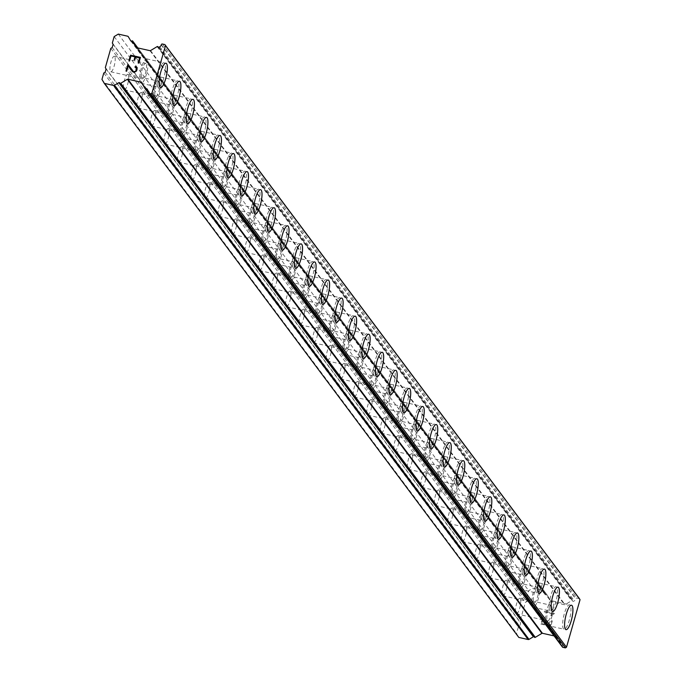 <?xml version="1.0" encoding="UTF-8"?>
<svg xmlns="http://www.w3.org/2000/svg" width="682" height="682" viewBox="0 0 682 682"><rect width="100%" height="100%" fill="white"/><g stroke="black" fill="none" stroke-linecap="round" stroke-linejoin="round"><path stroke-width="0.51" stroke-dasharray="3.41 2.56" d="M520.247 598.566A7.971 2.046 102.7 0 0 519.855 598.284A7.971 2.046 102.7 0 0 516.308 604.772A7.971 2.046 102.7 0 0 515.976 613.553A7.971 2.046 102.7 0 0 516.359 613.834A7.971 2.046 102.7 0 0 519.906 607.347A7.971 2.046 102.7 0 0 520.247 598.566M551.576 605.607A7.971 2.046 102.7 0 0 551.192 605.326A7.971 2.046 102.7 0 0 547.646 611.814A7.971 2.046 102.7 0 0 547.305 620.594A7.971 2.046 102.7 0 0 547.697 620.876A7.971 2.046 102.7 0 0 551.244 614.388A7.971 2.046 102.7 0 0 551.576 605.607M565.992 629.657L566.017 629.657A12.523 3.222 -77.3 0 1 565.992 629.657A12.523 3.222 -77.3 0 1 565.387 629.213A12.523 3.222 -77.3 0 1 565.915 615.42A12.523 3.222 -77.3 0 1 571.482 605.224A12.523 3.222 -77.3 0 1 571.499 605.224L571.482 605.224M506.726 580.493A7.971 2.046 102.7 0 0 506.334 580.22A7.971 2.046 102.7 0 0 502.787 586.708A7.971 2.046 102.7 0 0 502.455 595.488A7.971 2.046 102.7 0 0 502.847 595.77A7.971 2.046 102.7 0 0 506.385 589.282A7.971 2.046 102.7 0 0 506.726 580.493M538.064 587.534A7.971 2.046 102.7 0 0 537.672 587.262A7.971 2.046 102.7 0 0 534.125 593.749A7.971 2.046 102.7 0 0 533.793 602.53A7.971 2.046 102.7 0 0 534.177 602.803A7.971 2.046 102.7 0 0 537.723 596.315A7.971 2.046 102.7 0 0 538.064 587.534M552.48 611.583L552.497 611.592A12.523 3.222 -77.3 0 1 552.48 611.583A12.523 3.222 -77.3 0 1 551.866 611.149A12.523 3.222 -77.3 0 1 552.394 597.347A12.523 3.222 -77.3 0 1 557.97 587.151A12.523 3.222 -77.3 0 1 557.978 587.159L557.987 587.159M493.205 562.428A7.971 2.046 102.7 0 0 492.822 562.147A7.971 2.046 102.7 0 0 489.275 568.635A7.971 2.046 102.7 0 0 488.934 577.424A7.971 2.046 102.7 0 0 489.326 577.697A7.971 2.046 102.7 0 0 492.873 571.209A7.971 2.046 102.7 0 0 493.205 562.428M524.543 569.47A7.971 2.046 102.7 0 0 524.151 569.189A7.971 2.046 102.7 0 0 520.613 575.676A7.971 2.046 102.7 0 0 520.272 584.465A7.971 2.046 102.7 0 0 520.664 584.738A7.971 2.046 102.7 0 0 524.211 578.251A7.971 2.046 102.7 0 0 524.543 569.47M538.976 593.519L538.959 593.519A12.523 3.222 -77.3 0 1 538.959 593.519A12.523 3.222 -77.3 0 1 538.345 593.084A12.523 3.222 -77.3 0 1 538.874 579.282A12.523 3.222 -77.3 0 1 544.449 569.086A12.523 3.222 -77.3 0 1 544.458 569.086L544.466 569.095M479.693 544.364A7.971 2.046 102.7 0 0 479.301 544.083A7.971 2.046 102.7 0 0 475.755 550.57A7.971 2.046 102.7 0 0 475.422 559.351A7.971 2.046 102.7 0 0 475.806 559.632A7.971 2.046 102.7 0 0 479.352 553.145A7.971 2.046 102.7 0 0 479.693 544.364M511.023 551.406A7.971 2.046 102.7 0 0 510.639 551.124A7.971 2.046 102.7 0 0 507.093 557.612A7.971 2.046 102.7 0 0 506.752 566.392A7.971 2.046 102.7 0 0 507.144 566.674A7.971 2.046 102.7 0 0 510.69 560.186A7.971 2.046 102.7 0 0 511.023 551.406M525.464 575.455L525.438 575.446A12.523 3.222 -77.3 0 1 525.438 575.446A12.523 3.222 -77.3 0 1 524.833 575.011A12.523 3.222 -77.3 0 1 525.362 561.209A12.523 3.222 -77.3 0 1 530.928 551.022A12.523 3.222 -77.3 0 1 530.937 551.022L530.954 551.022M466.173 526.291A7.971 2.046 102.7 0 0 465.78 526.018A7.971 2.046 102.7 0 0 462.234 532.506A7.971 2.046 102.7 0 0 461.902 541.286A7.971 2.046 102.7 0 0 462.285 541.559A7.971 2.046 102.7 0 0 465.832 535.072A7.971 2.046 102.7 0 0 466.173 526.291M497.51 533.333A7.971 2.046 102.7 0 0 497.118 533.06A7.971 2.046 102.7 0 0 493.572 539.547A7.971 2.046 102.7 0 0 493.239 548.328A7.971 2.046 102.7 0 0 493.623 548.601A7.971 2.046 102.7 0 0 497.169 542.113A7.971 2.046 102.7 0 0 497.51 533.333M511.943 557.39L511.926 557.382A12.523 3.222 -77.3 0 1 511.926 557.382A12.523 3.222 -77.3 0 1 511.312 556.947A12.523 3.222 -77.3 0 1 511.841 543.145A12.523 3.222 -77.3 0 1 517.416 532.949A12.523 3.222 -77.3 0 1 517.425 532.949L517.433 532.957M452.652 508.226A7.971 2.046 102.7 0 0 452.268 507.945A7.971 2.046 102.7 0 0 448.722 514.433A7.971 2.046 102.7 0 0 448.381 523.213A7.971 2.046 102.7 0 0 448.773 523.495A7.971 2.046 102.7 0 0 452.319 517.007A7.971 2.046 102.7 0 0 452.652 508.226M483.99 515.268A7.971 2.046 102.7 0 0 483.598 514.987A7.971 2.046 102.7 0 0 480.06 521.474A7.971 2.046 102.7 0 0 479.719 530.255A7.971 2.046 102.7 0 0 480.111 530.536A7.971 2.046 102.7 0 0 483.649 524.049A7.971 2.046 102.7 0 0 483.99 515.268M498.406 539.317L498.423 539.317A12.523 3.222 -77.3 0 1 498.406 539.317A12.523 3.222 -77.3 0 1 497.792 538.874A12.523 3.222 -77.3 0 1 498.32 525.08A12.523 3.222 -77.3 0 1 503.896 514.884A12.523 3.222 -77.3 0 1 503.904 514.884L503.913 514.884M439.131 490.153A7.971 2.046 102.7 0 0 438.748 489.881A7.971 2.046 102.7 0 0 435.201 496.368A7.971 2.046 102.7 0 0 434.869 505.149A7.971 2.046 102.7 0 0 435.252 505.43A7.971 2.046 102.7 0 0 438.799 498.943A7.971 2.046 102.7 0 0 439.131 490.153M470.469 497.195A7.971 2.046 102.7 0 0 470.086 496.922A7.971 2.046 102.7 0 0 466.539 503.41A7.971 2.046 102.7 0 0 466.198 512.191A7.971 2.046 102.7 0 0 466.59 512.472A7.971 2.046 102.7 0 0 470.137 505.984A7.971 2.046 102.7 0 0 470.469 497.195M484.885 521.244L484.911 521.253A12.523 3.222 -77.3 0 1 484.885 521.244A12.523 3.222 -77.3 0 1 484.28 520.809A12.523 3.222 -77.3 0 1 484.808 507.007A12.523 3.222 -77.3 0 1 490.375 496.811A12.523 3.222 -77.3 0 1 490.384 496.82L490.375 496.811M425.619 472.089A7.971 2.046 102.7 0 0 425.227 471.816A7.971 2.046 102.7 0 0 421.681 478.304A7.971 2.046 102.7 0 0 421.348 487.084A7.971 2.046 102.7 0 0 421.732 487.357A7.971 2.046 102.7 0 0 425.278 480.87A7.971 2.046 102.7 0 0 425.619 472.089M456.957 479.131A7.971 2.046 102.7 0 0 456.565 478.858A7.971 2.046 102.7 0 0 453.019 485.337A7.971 2.046 102.7 0 0 452.686 494.126A7.971 2.046 102.7 0 0 453.07 494.399A7.971 2.046 102.7 0 0 456.616 487.911A7.971 2.046 102.7 0 0 456.957 479.131M471.373 503.18L471.39 503.18A12.523 3.222 -77.3 0 1 471.373 503.18A12.523 3.222 -77.3 0 1 470.759 502.745A12.523 3.222 -77.3 0 1 471.288 488.943A12.523 3.222 -77.3 0 1 476.854 478.747A12.523 3.222 -77.3 0 1 476.871 478.747L476.854 478.747M412.099 454.024A7.971 2.046 102.7 0 0 411.715 453.743A7.971 2.046 102.7 0 0 408.168 460.231A7.971 2.046 102.7 0 0 407.827 469.011A7.971 2.046 102.7 0 0 408.22 469.293A7.971 2.046 102.7 0 0 411.766 462.805A7.971 2.046 102.7 0 0 412.099 454.024M443.436 461.066A7.971 2.046 102.7 0 0 443.044 460.785A7.971 2.046 102.7 0 0 439.498 467.272A7.971 2.046 102.7 0 0 439.165 476.053A7.971 2.046 102.7 0 0 439.558 476.334A7.971 2.046 102.7 0 0 443.095 469.847A7.971 2.046 102.7 0 0 443.436 461.066M457.852 485.107L457.869 485.115A12.523 3.222 -77.3 0 1 457.852 485.107A12.523 3.222 -77.3 0 1 457.238 484.672A12.523 3.222 -77.3 0 1 457.767 470.87A12.523 3.222 -77.3 0 1 463.342 460.682A12.523 3.222 -77.3 0 1 463.351 460.682L463.359 460.682M398.578 435.951A7.971 2.046 102.7 0 0 398.194 435.679A7.971 2.046 102.7 0 0 394.648 442.166A7.971 2.046 102.7 0 0 394.307 450.947A7.971 2.046 102.7 0 0 394.699 451.22A7.971 2.046 102.7 0 0 398.245 444.732A7.971 2.046 102.7 0 0 398.578 435.951M429.916 442.993A7.971 2.046 102.7 0 0 429.532 442.72A7.971 2.046 102.7 0 0 425.986 449.208A7.971 2.046 102.7 0 0 425.645 457.989A7.971 2.046 102.7 0 0 426.037 458.261A7.971 2.046 102.7 0 0 429.583 451.774A7.971 2.046 102.7 0 0 429.916 442.993M444.357 467.051L444.332 467.042A12.523 3.222 -77.3 0 1 444.332 467.042A12.523 3.222 -77.3 0 1 443.726 466.607A12.523 3.222 -77.3 0 1 444.255 452.805A12.523 3.222 -77.3 0 1 449.822 442.609A12.523 3.222 -77.3 0 1 449.83 442.618L449.847 442.618M385.066 417.887A7.971 2.046 102.7 0 0 384.674 417.606A7.971 2.046 102.7 0 0 381.127 424.093A7.971 2.046 102.7 0 0 380.795 432.874A7.971 2.046 102.7 0 0 381.178 433.155A7.971 2.046 102.7 0 0 384.725 426.668A7.971 2.046 102.7 0 0 385.066 417.887M416.395 424.929A7.971 2.046 102.7 0 0 416.011 424.647A7.971 2.046 102.7 0 0 412.465 431.135A7.971 2.046 102.7 0 0 412.133 439.916A7.971 2.046 102.7 0 0 412.516 440.197A7.971 2.046 102.7 0 0 416.063 433.709A7.971 2.046 102.7 0 0 416.395 424.929M430.836 448.978L430.811 448.978A12.523 3.222 -77.3 0 1 430.811 448.978A12.523 3.222 -77.3 0 1 430.206 448.534A12.523 3.222 -77.3 0 1 430.734 434.741A12.523 3.222 -77.3 0 1 436.301 424.545A12.523 3.222 -77.3 0 1 436.318 424.545L436.327 424.545M371.545 399.822A7.971 2.046 102.7 0 0 371.153 399.541A7.971 2.046 102.7 0 0 367.615 406.029A7.971 2.046 102.7 0 0 367.274 414.809A7.971 2.046 102.7 0 0 367.666 415.091A7.971 2.046 102.7 0 0 371.213 408.603A7.971 2.046 102.7 0 0 371.545 399.822M402.883 406.864A7.971 2.046 102.7 0 0 402.491 406.583A7.971 2.046 102.7 0 0 398.944 413.07A7.971 2.046 102.7 0 0 398.612 421.851A7.971 2.046 102.7 0 0 398.996 422.132A7.971 2.046 102.7 0 0 402.542 415.645A7.971 2.046 102.7 0 0 402.883 406.864M417.299 430.905L417.316 430.913A12.523 3.222 -77.3 0 1 417.299 430.905A12.523 3.222 -77.3 0 1 416.685 430.47A12.523 3.222 -77.3 0 1 417.214 416.668A12.523 3.222 -77.3 0 1 422.789 406.481A12.523 3.222 -77.3 0 1 422.797 406.481L422.806 406.481M358.024 381.75A7.971 2.046 102.7 0 0 357.641 381.477A7.971 2.046 102.7 0 0 354.094 387.964A7.971 2.046 102.7 0 0 353.753 396.745A7.971 2.046 102.7 0 0 354.146 397.018A7.971 2.046 102.7 0 0 357.692 390.53A7.971 2.046 102.7 0 0 358.024 381.75M389.362 388.791A7.971 2.046 102.7 0 0 388.979 388.518A7.971 2.046 102.7 0 0 385.432 395.006A7.971 2.046 102.7 0 0 385.091 403.787A7.971 2.046 102.7 0 0 385.483 404.059A7.971 2.046 102.7 0 0 389.03 397.572A7.971 2.046 102.7 0 0 389.362 388.791M403.778 412.84L403.804 412.84A12.523 3.222 -77.3 0 1 403.778 412.84A12.523 3.222 -77.3 0 1 403.164 412.405A12.523 3.222 -77.3 0 1 403.701 398.603A12.523 3.222 -77.3 0 1 409.268 388.408A12.523 3.222 -77.3 0 1 409.277 388.408L409.294 388.416M344.512 363.685A7.971 2.046 102.7 0 0 344.12 363.404A7.971 2.046 102.7 0 0 340.574 369.891A7.971 2.046 102.7 0 0 340.241 378.672A7.971 2.046 102.7 0 0 340.625 378.953A7.971 2.046 102.7 0 0 344.171 372.466A7.971 2.046 102.7 0 0 344.512 363.685M375.842 370.727A7.971 2.046 102.7 0 0 375.458 370.445A7.971 2.046 102.7 0 0 371.912 376.933A7.971 2.046 102.7 0 0 371.579 385.714A7.971 2.046 102.7 0 0 371.963 385.995A7.971 2.046 102.7 0 0 375.509 379.507A7.971 2.046 102.7 0 0 375.842 370.727M390.257 394.776L390.283 394.776A12.523 3.222 -77.3 0 1 390.257 394.776A12.523 3.222 -77.3 0 1 389.652 394.332A12.523 3.222 -77.3 0 1 390.181 380.539A12.523 3.222 -77.3 0 1 395.748 370.343A12.523 3.222 -77.3 0 1 395.765 370.343L395.748 370.343M330.992 345.612A7.971 2.046 102.7 0 0 330.6 345.339A7.971 2.046 102.7 0 0 327.062 351.827A7.971 2.046 102.7 0 0 326.721 360.608A7.971 2.046 102.7 0 0 327.113 360.889A7.971 2.046 102.7 0 0 330.651 354.401A7.971 2.046 102.7 0 0 330.992 345.612M362.33 352.654A7.971 2.046 102.7 0 0 361.937 352.381A7.971 2.046 102.7 0 0 358.391 358.868A7.971 2.046 102.7 0 0 358.059 367.649A7.971 2.046 102.7 0 0 358.442 367.93A7.971 2.046 102.7 0 0 361.989 361.443A7.971 2.046 102.7 0 0 362.33 352.654M376.745 376.703L376.762 376.711A12.523 3.222 -77.3 0 1 376.745 376.703A12.523 3.222 -77.3 0 1 376.132 376.268A12.523 3.222 -77.3 0 1 376.66 362.466A12.523 3.222 -77.3 0 1 382.235 352.27A12.523 3.222 -77.3 0 1 382.244 352.279L382.235 352.27M317.471 327.548A7.971 2.046 102.7 0 0 317.087 327.266A7.971 2.046 102.7 0 0 313.541 333.754A7.971 2.046 102.7 0 0 313.2 342.543A7.971 2.046 102.7 0 0 313.592 342.816A7.971 2.046 102.7 0 0 317.139 336.328A7.971 2.046 102.7 0 0 317.471 327.548M348.809 334.589A7.971 2.046 102.7 0 0 348.417 334.308A7.971 2.046 102.7 0 0 344.879 340.795A7.971 2.046 102.7 0 0 344.538 349.585A7.971 2.046 102.7 0 0 344.93 349.857A7.971 2.046 102.7 0 0 348.476 343.37A7.971 2.046 102.7 0 0 348.809 334.589M363.225 358.638L363.25 358.638A12.523 3.222 -77.3 0 1 363.225 358.638A12.523 3.222 -77.3 0 1 362.611 358.203A12.523 3.222 -77.3 0 1 363.139 344.401A12.523 3.222 -77.3 0 1 368.715 334.206A12.523 3.222 -77.3 0 1 368.723 334.206L368.732 334.214M303.959 309.483A7.971 2.046 102.7 0 0 303.567 309.202A7.971 2.046 102.7 0 0 300.02 315.689A7.971 2.046 102.7 0 0 299.688 324.47A7.971 2.046 102.7 0 0 300.071 324.751A7.971 2.046 102.7 0 0 303.618 318.264A7.971 2.046 102.7 0 0 303.959 309.483M335.288 316.525A7.971 2.046 102.7 0 0 334.905 316.243A7.971 2.046 102.7 0 0 331.358 322.731A7.971 2.046 102.7 0 0 331.017 331.512A7.971 2.046 102.7 0 0 331.409 331.793A7.971 2.046 102.7 0 0 334.956 325.305A7.971 2.046 102.7 0 0 335.288 316.525M349.704 340.565L349.73 340.574A12.523 3.222 -77.3 0 1 349.704 340.565A12.523 3.222 -77.3 0 1 349.099 340.13A12.523 3.222 -77.3 0 1 349.627 326.328A12.523 3.222 -77.3 0 1 355.194 316.141A12.523 3.222 -77.3 0 1 355.211 316.141L355.22 316.141M290.438 291.41A7.971 2.046 102.7 0 0 290.046 291.137A7.971 2.046 102.7 0 0 286.5 297.625A7.971 2.046 102.7 0 0 286.167 306.406A7.971 2.046 102.7 0 0 286.559 306.678A7.971 2.046 102.7 0 0 290.097 300.191A7.971 2.046 102.7 0 0 290.438 291.41M321.776 298.452A7.971 2.046 102.7 0 0 321.384 298.179A7.971 2.046 102.7 0 0 317.838 304.666A7.971 2.046 102.7 0 0 317.505 313.447A7.971 2.046 102.7 0 0 317.889 313.72A7.971 2.046 102.7 0 0 321.435 307.232A7.971 2.046 102.7 0 0 321.776 298.452M336.209 322.509L336.192 322.501A12.523 3.222 -77.3 0 1 336.192 322.501A12.523 3.222 -77.3 0 1 335.578 322.066A12.523 3.222 -77.3 0 1 336.107 308.264A12.523 3.222 -77.3 0 1 341.682 298.068A12.523 3.222 -77.3 0 1 341.691 298.077L341.699 298.077M276.918 273.346A7.971 2.046 102.7 0 0 276.534 273.064A7.971 2.046 102.7 0 0 272.988 279.552A7.971 2.046 102.7 0 0 272.647 288.333A7.971 2.046 102.7 0 0 273.039 288.614A7.971 2.046 102.7 0 0 276.585 282.126A7.971 2.046 102.7 0 0 276.918 273.346M308.255 280.387A7.971 2.046 102.7 0 0 307.863 280.106A7.971 2.046 102.7 0 0 304.325 286.593A7.971 2.046 102.7 0 0 303.984 295.374A7.971 2.046 102.7 0 0 304.377 295.656A7.971 2.046 102.7 0 0 307.914 289.168A7.971 2.046 102.7 0 0 308.255 280.387M322.671 304.436L322.688 304.436A12.523 3.222 -77.3 0 1 322.671 304.436A12.523 3.222 -77.3 0 1 322.057 303.993A12.523 3.222 -77.3 0 1 322.586 290.2A12.523 3.222 -77.3 0 1 328.161 280.004A12.523 3.222 -77.3 0 1 328.17 280.004L328.178 280.004M263.405 255.281A7.971 2.046 102.7 0 0 263.013 255A7.971 2.046 102.7 0 0 259.467 261.487A7.971 2.046 102.7 0 0 259.134 270.268A7.971 2.046 102.7 0 0 259.518 270.549A7.971 2.046 102.7 0 0 263.064 264.062A7.971 2.046 102.7 0 0 263.405 255.281M294.735 262.323A7.971 2.046 102.7 0 0 294.351 262.041A7.971 2.046 102.7 0 0 290.805 268.529A7.971 2.046 102.7 0 0 290.464 277.31A7.971 2.046 102.7 0 0 290.856 277.591A7.971 2.046 102.7 0 0 294.402 271.104A7.971 2.046 102.7 0 0 294.735 262.323M309.151 286.363L309.176 286.372A12.523 3.222 -77.3 0 1 309.151 286.363A12.523 3.222 -77.3 0 1 308.545 285.928A12.523 3.222 -77.3 0 1 309.074 272.127A12.523 3.222 -77.3 0 1 314.641 261.931A12.523 3.222 -77.3 0 1 314.649 261.939L314.666 261.939M249.885 237.208A7.971 2.046 102.7 0 0 249.493 236.935A7.971 2.046 102.7 0 0 245.946 243.423A7.971 2.046 102.7 0 0 245.614 252.204A7.971 2.046 102.7 0 0 245.997 252.476A7.971 2.046 102.7 0 0 249.544 245.989A7.971 2.046 102.7 0 0 249.885 237.208M281.223 244.25A7.971 2.046 102.7 0 0 280.831 243.977A7.971 2.046 102.7 0 0 277.284 250.465A7.971 2.046 102.7 0 0 276.952 259.245A7.971 2.046 102.7 0 0 277.335 259.518A7.971 2.046 102.7 0 0 280.882 253.031A7.971 2.046 102.7 0 0 281.223 244.25M295.638 268.299L295.656 268.299A12.523 3.222 -77.3 0 1 295.638 268.299A12.523 3.222 -77.3 0 1 295.025 267.864A12.523 3.222 -77.3 0 1 295.553 254.062A12.523 3.222 -77.3 0 1 301.129 243.866A12.523 3.222 -77.3 0 1 301.137 243.866L301.146 243.875M236.364 219.144A7.971 2.046 102.7 0 0 235.981 218.862A7.971 2.046 102.7 0 0 232.434 225.35A7.971 2.046 102.7 0 0 232.093 234.131A7.971 2.046 102.7 0 0 232.485 234.412A7.971 2.046 102.7 0 0 236.032 227.924A7.971 2.046 102.7 0 0 236.364 219.144M267.702 226.185A7.971 2.046 102.7 0 0 267.31 225.904A7.971 2.046 102.7 0 0 263.763 232.392A7.971 2.046 102.7 0 0 263.431 241.172A7.971 2.046 102.7 0 0 263.823 241.454A7.971 2.046 102.7 0 0 267.361 234.966A7.971 2.046 102.7 0 0 267.702 226.185M282.118 250.226L282.135 250.234A12.523 3.222 -77.3 0 1 282.118 250.226A12.523 3.222 -77.3 0 1 281.504 249.791A12.523 3.222 -77.3 0 1 282.033 235.998A12.523 3.222 -77.3 0 1 287.608 225.802A12.523 3.222 -77.3 0 1 287.616 225.802L287.608 225.802M222.843 201.071A7.971 2.046 102.7 0 0 222.46 200.798A7.971 2.046 102.7 0 0 218.913 207.285A7.971 2.046 102.7 0 0 218.581 216.066A7.971 2.046 102.7 0 0 218.965 216.339A7.971 2.046 102.7 0 0 222.511 209.86A7.971 2.046 102.7 0 0 222.843 201.071M254.181 208.112A7.971 2.046 102.7 0 0 253.798 207.84A7.971 2.046 102.7 0 0 250.251 214.327A7.971 2.046 102.7 0 0 249.91 223.108A7.971 2.046 102.7 0 0 250.303 223.381A7.971 2.046 102.7 0 0 253.849 216.893A7.971 2.046 102.7 0 0 254.181 208.112M268.597 232.161L268.623 232.17A12.523 3.222 -77.3 0 1 268.597 232.161A12.523 3.222 -77.3 0 1 267.992 231.727A12.523 3.222 -77.3 0 1 268.52 217.925A12.523 3.222 -77.3 0 1 274.087 207.729A12.523 3.222 -77.3 0 1 274.096 207.737M209.331 183.006A7.971 2.046 102.7 0 0 208.939 182.725A7.971 2.046 102.7 0 0 205.393 189.212A7.971 2.046 102.7 0 0 205.06 198.002A7.971 2.046 102.7 0 0 205.444 198.274A7.971 2.046 102.7 0 0 208.99 191.787A7.971 2.046 102.7 0 0 209.331 183.006M240.669 190.048A7.971 2.046 102.7 0 0 240.277 189.767A7.971 2.046 102.7 0 0 236.731 196.254A7.971 2.046 102.7 0 0 236.398 205.035A7.971 2.046 102.7 0 0 236.782 205.316A7.971 2.046 102.7 0 0 240.328 198.829A7.971 2.046 102.7 0 0 240.669 190.048M255.077 214.097L255.102 214.097A12.523 3.222 -77.3 0 1 255.077 214.097A12.523 3.222 -77.3 0 1 254.471 213.662A12.523 3.222 -77.3 0 1 255 199.86A12.523 3.222 -77.3 0 1 260.567 189.664A12.523 3.222 -77.3 0 1 260.584 189.664L260.592 189.664M195.811 164.942A7.971 2.046 102.7 0 0 195.419 164.66A7.971 2.046 102.7 0 0 191.881 171.148A7.971 2.046 102.7 0 0 191.54 179.929A7.971 2.046 102.7 0 0 191.932 180.21A7.971 2.046 102.7 0 0 195.478 173.722A7.971 2.046 102.7 0 0 195.811 164.942M227.149 171.983A7.971 2.046 102.7 0 0 226.756 171.702A7.971 2.046 102.7 0 0 223.21 178.19A7.971 2.046 102.7 0 0 222.878 186.97A7.971 2.046 102.7 0 0 223.261 187.252A7.971 2.046 102.7 0 0 226.808 180.764A7.971 2.046 102.7 0 0 227.149 171.983M241.581 196.032L241.564 196.024A12.523 3.222 -77.3 0 1 241.564 196.024A12.523 3.222 -77.3 0 1 240.951 195.589A12.523 3.222 -77.3 0 1 241.479 181.787A12.523 3.222 -77.3 0 1 247.055 171.6A12.523 3.222 -77.3 0 1 247.063 171.6L247.072 171.6M182.29 146.869A7.971 2.046 102.7 0 0 181.906 146.596A7.971 2.046 102.7 0 0 178.36 153.083A7.971 2.046 102.7 0 0 178.019 161.864A7.971 2.046 102.7 0 0 178.411 162.137A7.971 2.046 102.7 0 0 181.958 155.649A7.971 2.046 102.7 0 0 182.29 146.869M213.628 153.91A7.971 2.046 102.7 0 0 213.244 153.638A7.971 2.046 102.7 0 0 209.698 160.125A7.971 2.046 102.7 0 0 209.357 168.906A7.971 2.046 102.7 0 0 209.749 169.179A7.971 2.046 102.7 0 0 213.296 162.691A7.971 2.046 102.7 0 0 213.628 153.91M228.069 177.968L228.044 177.959A12.523 3.222 -77.3 0 1 228.044 177.959A12.523 3.222 -77.3 0 1 227.43 177.525A12.523 3.222 -77.3 0 1 227.967 163.723A12.523 3.222 -77.3 0 1 233.534 153.527A12.523 3.222 -77.3 0 1 233.542 153.527L233.559 153.535M168.778 128.804A7.971 2.046 102.7 0 0 168.386 128.523A7.971 2.046 102.7 0 0 164.839 135.01A7.971 2.046 102.7 0 0 164.507 143.791A7.971 2.046 102.7 0 0 164.891 144.073A7.971 2.046 102.7 0 0 168.437 137.585A7.971 2.046 102.7 0 0 168.778 128.804M200.107 135.846A7.971 2.046 102.7 0 0 199.724 135.565A7.971 2.046 102.7 0 0 196.177 142.052A7.971 2.046 102.7 0 0 195.845 150.833A7.971 2.046 102.7 0 0 196.228 151.114A7.971 2.046 102.7 0 0 199.775 144.627A7.971 2.046 102.7 0 0 200.107 135.846M214.523 159.895L214.549 159.895A12.523 3.222 -77.3 0 1 214.523 159.895A12.523 3.222 -77.3 0 1 213.918 159.452A12.523 3.222 -77.3 0 1 214.446 145.658A12.523 3.222 -77.3 0 1 220.013 135.462A12.523 3.222 -77.3 0 1 220.03 135.462L220.039 135.462M155.257 110.731A7.971 2.046 102.7 0 0 154.865 110.458A7.971 2.046 102.7 0 0 151.327 116.946A7.971 2.046 102.7 0 0 150.986 125.727A7.971 2.046 102.7 0 0 151.378 126.008A7.971 2.046 102.7 0 0 154.916 119.52A7.971 2.046 102.7 0 0 155.257 110.731M186.595 117.773A7.971 2.046 102.7 0 0 186.203 117.5A7.971 2.046 102.7 0 0 182.657 123.988A7.971 2.046 102.7 0 0 182.324 132.768A7.971 2.046 102.7 0 0 182.708 133.05A7.971 2.046 102.7 0 0 186.254 126.562A7.971 2.046 102.7 0 0 186.595 117.773M201.011 141.822L201.028 141.83A12.523 3.222 -77.3 0 1 201.011 141.822A12.523 3.222 -77.3 0 1 200.397 141.387A12.523 3.222 -77.3 0 1 200.926 127.585A12.523 3.222 -77.3 0 1 206.501 117.389A12.523 3.222 -77.3 0 1 206.51 117.398L206.518 117.398M141.737 92.667A7.971 2.046 102.7 0 0 141.353 92.394A7.971 2.046 102.7 0 0 137.807 98.881A7.971 2.046 102.7 0 0 137.466 107.662A7.971 2.046 102.7 0 0 137.858 107.935A7.971 2.046 102.7 0 0 141.404 101.448A7.971 2.046 102.7 0 0 141.737 92.667M173.075 99.708A7.971 2.046 102.7 0 0 172.691 99.427A7.971 2.046 102.7 0 0 169.145 105.915A7.971 2.046 102.7 0 0 168.804 114.704A7.971 2.046 102.7 0 0 169.196 114.977A7.971 2.046 102.7 0 0 172.742 108.489A7.971 2.046 102.7 0 0 173.075 99.708M187.49 123.757L187.516 123.757A12.523 3.222 -77.3 0 1 187.49 123.757A12.523 3.222 -77.3 0 1 186.877 123.323A12.523 3.222 -77.3 0 1 187.414 109.521A12.523 3.222 -77.3 0 1 192.98 99.325A12.523 3.222 -77.3 0 1 192.989 99.325L192.98 99.325M128.225 74.602A7.971 2.046 102.7 0 0 127.832 74.321A7.971 2.046 102.7 0 0 124.286 80.808A7.971 2.046 102.7 0 0 123.954 89.589A7.971 2.046 102.7 0 0 124.337 89.871A7.971 2.046 102.7 0 0 127.884 83.383A7.971 2.046 102.7 0 0 128.225 74.602M159.554 81.644A7.971 2.046 102.7 0 0 159.17 81.363A7.971 2.046 102.7 0 0 155.624 87.85A7.971 2.046 102.7 0 0 155.283 96.631A7.971 2.046 102.7 0 0 155.675 96.912A7.971 2.046 102.7 0 0 159.221 90.425A7.971 2.046 102.7 0 0 159.554 81.644M173.97 105.684L173.995 105.693A12.523 3.222 -77.3 0 1 173.97 105.684A12.523 3.222 -77.3 0 1 173.364 105.25A12.523 3.222 -77.3 0 1 173.893 91.448A12.523 3.222 -77.3 0 1 179.46 81.26A12.523 3.222 -77.3 0 1 179.477 81.26L179.46 81.26M114.704 56.529A7.971 2.046 102.7 0 0 114.312 56.256A7.971 2.046 102.7 0 0 110.765 62.744A7.971 2.046 102.7 0 0 110.433 71.525A7.971 2.046 102.7 0 0 110.825 71.798A7.971 2.046 102.7 0 0 114.363 65.31A7.971 2.046 102.7 0 0 114.704 56.529M146.042 63.571A7.971 2.046 102.7 0 0 145.65 63.298A7.971 2.046 102.7 0 0 142.103 69.786A7.971 2.046 102.7 0 0 141.771 78.566A7.971 2.046 102.7 0 0 142.154 78.839A7.971 2.046 102.7 0 0 145.701 72.352A7.971 2.046 102.7 0 0 146.042 63.571M160.458 87.62L160.475 87.628A12.523 3.222 -77.3 0 1 160.458 87.62A12.523 3.222 -77.3 0 1 159.844 87.185A12.523 3.222 -77.3 0 1 160.372 73.383A12.523 3.222 -77.3 0 1 165.948 63.187A12.523 3.222 -77.3 0 1 165.956 63.196M147.261 59.291A12.523 3.222 102.7 0 0 146.647 58.857A12.523 3.222 102.7 0 0 141.08 69.053A12.523 3.222 102.7 0 0 140.552 82.846A12.523 3.222 102.7 0 0 141.157 83.281A12.523 3.222 102.7 0 0 146.732 73.093A12.523 3.222 102.7 0 0 147.261 59.291M164.626 63.196A12.523 3.222 102.7 0 0 164.012 62.753A12.523 3.222 102.7 0 0 158.446 72.948A12.523 3.222 102.7 0 0 157.909 86.75A12.523 3.222 102.7 0 0 158.522 87.185A12.523 3.222 102.7 0 0 164.098 76.989A12.523 3.222 102.7 0 0 164.626 63.196M160.781 77.356A12.523 3.222 102.7 0 0 160.168 76.921A12.523 3.222 102.7 0 0 154.592 87.117A12.523 3.222 102.7 0 0 154.064 100.919A12.523 3.222 102.7 0 0 154.678 101.354A12.523 3.222 102.7 0 0 160.244 91.158A12.523 3.222 102.7 0 0 160.781 77.356M178.138 81.26A12.523 3.222 102.7 0 0 177.533 80.826A12.523 3.222 102.7 0 0 171.958 91.021A12.523 3.222 102.7 0 0 171.429 104.815A12.523 3.222 102.7 0 0 172.043 105.258A12.523 3.222 102.7 0 0 177.61 95.062A12.523 3.222 102.7 0 0 178.138 81.26M174.294 95.429A12.523 3.222 102.7 0 0 173.688 94.986A12.523 3.222 102.7 0 0 168.113 105.181A12.523 3.222 102.7 0 0 167.584 118.983A12.523 3.222 102.7 0 0 168.198 119.418A12.523 3.222 102.7 0 0 173.765 109.222A12.523 3.222 102.7 0 0 174.294 95.429M191.659 99.325A12.523 3.222 102.7 0 0 191.045 98.89A12.523 3.222 102.7 0 0 185.478 109.086A12.523 3.222 102.7 0 0 184.95 122.888A12.523 3.222 102.7 0 0 185.555 123.323A12.523 3.222 102.7 0 0 191.131 113.127A12.523 3.222 102.7 0 0 191.659 99.325M187.814 113.493A12.523 3.222 102.7 0 0 187.2 113.059A12.523 3.222 102.7 0 0 181.634 123.254A12.523 3.222 102.7 0 0 181.105 137.048A12.523 3.222 102.7 0 0 181.71 137.491A12.523 3.222 102.7 0 0 187.286 127.295A12.523 3.222 102.7 0 0 187.814 113.493M205.18 117.398A12.523 3.222 102.7 0 0 204.566 116.954A12.523 3.222 102.7 0 0 198.999 127.15A12.523 3.222 102.7 0 0 198.471 140.952A12.523 3.222 102.7 0 0 199.076 141.387A12.523 3.222 102.7 0 0 204.651 131.191A12.523 3.222 102.7 0 0 205.18 117.398M201.335 131.558A12.523 3.222 102.7 0 0 200.721 131.123A12.523 3.222 102.7 0 0 195.146 141.319A12.523 3.222 102.7 0 0 194.617 155.121A12.523 3.222 102.7 0 0 195.231 155.556A12.523 3.222 102.7 0 0 200.806 145.36A12.523 3.222 102.7 0 0 201.335 131.558M218.692 135.462A12.523 3.222 102.7 0 0 218.087 135.027A12.523 3.222 102.7 0 0 212.511 145.223A12.523 3.222 102.7 0 0 211.983 159.017A12.523 3.222 102.7 0 0 212.596 159.46A12.523 3.222 102.7 0 0 218.163 149.264A12.523 3.222 102.7 0 0 218.692 135.462M214.847 149.631A12.523 3.222 102.7 0 0 214.242 149.196A12.523 3.222 102.7 0 0 208.666 159.383A12.523 3.222 102.7 0 0 208.138 173.185A12.523 3.222 102.7 0 0 208.752 173.62A12.523 3.222 102.7 0 0 214.319 163.433A12.523 3.222 102.7 0 0 214.847 149.631M232.212 153.527A12.523 3.222 102.7 0 0 231.599 153.092A12.523 3.222 102.7 0 0 226.032 163.288A12.523 3.222 102.7 0 0 225.503 177.09A12.523 3.222 102.7 0 0 226.117 177.525A12.523 3.222 102.7 0 0 231.684 167.329A12.523 3.222 102.7 0 0 232.212 153.527M228.368 167.695A12.523 3.222 102.7 0 0 227.754 167.261A12.523 3.222 102.7 0 0 222.187 177.456A12.523 3.222 102.7 0 0 221.659 191.258A12.523 3.222 102.7 0 0 222.264 191.693A12.523 3.222 102.7 0 0 227.839 181.497A12.523 3.222 102.7 0 0 228.368 167.695M245.733 171.6A12.523 3.222 102.7 0 0 245.119 171.165A12.523 3.222 102.7 0 0 239.553 181.352A12.523 3.222 102.7 0 0 239.024 195.154A12.523 3.222 102.7 0 0 239.629 195.589A12.523 3.222 102.7 0 0 245.205 185.402A12.523 3.222 102.7 0 0 245.733 171.6M241.888 185.768A12.523 3.222 102.7 0 0 241.275 185.325A12.523 3.222 102.7 0 0 235.708 195.521A12.523 3.222 102.7 0 0 235.171 209.323A12.523 3.222 102.7 0 0 235.784 209.758A12.523 3.222 102.7 0 0 241.36 199.562A12.523 3.222 102.7 0 0 241.888 185.768M259.245 189.664A12.523 3.222 102.7 0 0 258.64 189.229A12.523 3.222 102.7 0 0 253.065 199.425A12.523 3.222 102.7 0 0 252.536 213.227A12.523 3.222 102.7 0 0 253.15 213.662A12.523 3.222 102.7 0 0 258.717 203.466A12.523 3.222 102.7 0 0 259.245 189.664M255.4 203.833A12.523 3.222 102.7 0 0 254.795 203.398A12.523 3.222 102.7 0 0 249.22 213.594A12.523 3.222 102.7 0 0 248.691 227.387A12.523 3.222 102.7 0 0 249.305 227.831A12.523 3.222 102.7 0 0 254.872 217.635A12.523 3.222 102.7 0 0 255.4 203.833M272.766 207.737A12.523 3.222 102.7 0 0 272.161 207.294A12.523 3.222 102.7 0 0 266.585 217.49A12.523 3.222 102.7 0 0 266.057 231.292A12.523 3.222 102.7 0 0 266.671 231.727A12.523 3.222 102.7 0 0 272.237 221.531A12.523 3.222 102.7 0 0 272.766 207.737M268.921 221.897A12.523 3.222 102.7 0 0 268.307 221.462A12.523 3.222 102.7 0 0 262.74 231.658A12.523 3.222 102.7 0 0 262.212 245.46A12.523 3.222 102.7 0 0 262.817 245.895A12.523 3.222 102.7 0 0 268.393 235.699A12.523 3.222 102.7 0 0 268.921 221.897M286.287 225.802A12.523 3.222 102.7 0 0 285.673 225.367A12.523 3.222 102.7 0 0 280.106 235.563A12.523 3.222 102.7 0 0 279.577 249.356A12.523 3.222 102.7 0 0 280.183 249.8A12.523 3.222 102.7 0 0 285.758 239.604A12.523 3.222 102.7 0 0 286.287 225.802M282.442 239.97A12.523 3.222 102.7 0 0 281.828 239.527A12.523 3.222 102.7 0 0 276.261 249.723A12.523 3.222 102.7 0 0 275.733 263.525A12.523 3.222 102.7 0 0 276.338 263.96A12.523 3.222 102.7 0 0 281.913 253.764A12.523 3.222 102.7 0 0 282.442 239.97M299.807 243.866A12.523 3.222 102.7 0 0 299.193 243.431A12.523 3.222 102.7 0 0 293.618 253.627A12.523 3.222 102.7 0 0 293.09 267.429A12.523 3.222 102.7 0 0 293.703 267.864A12.523 3.222 102.7 0 0 299.27 257.668A12.523 3.222 102.7 0 0 299.807 243.866M295.954 258.035A12.523 3.222 102.7 0 0 295.349 257.6A12.523 3.222 102.7 0 0 289.773 267.796A12.523 3.222 102.7 0 0 289.245 281.589A12.523 3.222 102.7 0 0 289.859 282.033A12.523 3.222 102.7 0 0 295.425 271.837A12.523 3.222 102.7 0 0 295.954 258.035M313.319 261.939A12.523 3.222 102.7 0 0 312.714 261.504A12.523 3.222 102.7 0 0 307.139 271.692A12.523 3.222 102.7 0 0 306.61 285.494A12.523 3.222 102.7 0 0 307.224 285.928A12.523 3.222 102.7 0 0 312.791 275.733A12.523 3.222 102.7 0 0 313.319 261.939M309.475 276.099A12.523 3.222 102.7 0 0 308.869 275.664A12.523 3.222 102.7 0 0 303.294 285.86A12.523 3.222 102.7 0 0 302.765 299.662A12.523 3.222 102.7 0 0 303.379 300.097A12.523 3.222 102.7 0 0 308.946 289.901A12.523 3.222 102.7 0 0 309.475 276.099M326.84 280.004A12.523 3.222 102.7 0 0 326.226 279.569A12.523 3.222 102.7 0 0 320.659 289.765A12.523 3.222 102.7 0 0 320.131 303.567A12.523 3.222 102.7 0 0 320.736 304.002A12.523 3.222 102.7 0 0 326.311 293.806A12.523 3.222 102.7 0 0 326.84 280.004M322.995 294.172A12.523 3.222 102.7 0 0 322.381 293.737A12.523 3.222 102.7 0 0 316.815 303.925A12.523 3.222 102.7 0 0 316.286 317.727A12.523 3.222 102.7 0 0 316.891 318.162A12.523 3.222 102.7 0 0 322.467 307.974A12.523 3.222 102.7 0 0 322.995 294.172M340.361 298.077A12.523 3.222 102.7 0 0 339.747 297.633A12.523 3.222 102.7 0 0 334.171 307.829A12.523 3.222 102.7 0 0 333.643 321.631A12.523 3.222 102.7 0 0 334.257 322.066A12.523 3.222 102.7 0 0 339.832 311.87A12.523 3.222 102.7 0 0 340.361 298.077M336.507 312.237A12.523 3.222 102.7 0 0 335.902 311.802A12.523 3.222 102.7 0 0 330.327 321.998A12.523 3.222 102.7 0 0 329.798 335.8A12.523 3.222 102.7 0 0 330.412 336.235A12.523 3.222 102.7 0 0 335.979 326.039A12.523 3.222 102.7 0 0 336.507 312.237M353.873 316.141A12.523 3.222 102.7 0 0 353.267 315.706A12.523 3.222 102.7 0 0 347.692 325.902A12.523 3.222 102.7 0 0 347.164 339.696A12.523 3.222 102.7 0 0 347.777 340.13A12.523 3.222 102.7 0 0 353.344 329.943A12.523 3.222 102.7 0 0 353.873 316.141M350.028 330.31A12.523 3.222 102.7 0 0 349.423 329.866A12.523 3.222 102.7 0 0 343.847 340.062A12.523 3.222 102.7 0 0 343.319 353.864A12.523 3.222 102.7 0 0 343.933 354.299A12.523 3.222 102.7 0 0 349.499 344.103A12.523 3.222 102.7 0 0 350.028 330.31M367.393 334.206A12.523 3.222 102.7 0 0 366.78 333.771A12.523 3.222 102.7 0 0 361.213 343.967A12.523 3.222 102.7 0 0 360.684 357.769A12.523 3.222 102.7 0 0 361.29 358.203A12.523 3.222 102.7 0 0 366.865 348.008A12.523 3.222 102.7 0 0 367.393 334.206M363.549 348.374A12.523 3.222 102.7 0 0 362.935 347.939A12.523 3.222 102.7 0 0 357.368 358.135A12.523 3.222 102.7 0 0 356.839 371.929A12.523 3.222 102.7 0 0 357.445 372.372A12.523 3.222 102.7 0 0 363.02 362.176A12.523 3.222 102.7 0 0 363.549 348.374M380.914 352.279A12.523 3.222 102.7 0 0 380.3 351.835A12.523 3.222 102.7 0 0 374.733 362.031A12.523 3.222 102.7 0 0 374.196 375.833A12.523 3.222 102.7 0 0 374.81 376.268A12.523 3.222 102.7 0 0 380.385 366.072A12.523 3.222 102.7 0 0 380.914 352.279M377.069 366.439A12.523 3.222 102.7 0 0 376.455 366.004A12.523 3.222 102.7 0 0 370.88 376.2A12.523 3.222 102.7 0 0 370.352 390.002A12.523 3.222 102.7 0 0 370.965 390.436A12.523 3.222 102.7 0 0 376.532 380.241A12.523 3.222 102.7 0 0 377.069 366.439M394.426 370.343A12.523 3.222 102.7 0 0 393.821 369.908A12.523 3.222 102.7 0 0 388.246 380.104A12.523 3.222 102.7 0 0 387.717 393.898A12.523 3.222 102.7 0 0 388.331 394.341A12.523 3.222 102.7 0 0 393.898 384.145A12.523 3.222 102.7 0 0 394.426 370.343M390.581 384.512A12.523 3.222 102.7 0 0 389.976 384.077A12.523 3.222 102.7 0 0 384.401 394.264A12.523 3.222 102.7 0 0 383.872 408.066A12.523 3.222 102.7 0 0 384.486 408.501A12.523 3.222 102.7 0 0 390.053 398.305A12.523 3.222 102.7 0 0 390.581 384.512M407.947 388.408A12.523 3.222 102.7 0 0 407.333 387.973A12.523 3.222 102.7 0 0 401.766 398.169A12.523 3.222 102.7 0 0 401.238 411.971A12.523 3.222 102.7 0 0 401.843 412.405A12.523 3.222 102.7 0 0 407.418 402.21A12.523 3.222 102.7 0 0 407.947 388.408M404.102 402.576A12.523 3.222 102.7 0 0 403.488 402.141A12.523 3.222 102.7 0 0 397.921 412.337A12.523 3.222 102.7 0 0 397.393 426.139A12.523 3.222 102.7 0 0 397.998 426.574A12.523 3.222 102.7 0 0 403.574 416.378A12.523 3.222 102.7 0 0 404.102 402.576M421.467 406.481A12.523 3.222 102.7 0 0 420.854 406.046A12.523 3.222 102.7 0 0 415.287 416.233A12.523 3.222 102.7 0 0 414.758 430.035A12.523 3.222 102.7 0 0 415.364 430.47A12.523 3.222 102.7 0 0 420.939 420.283A12.523 3.222 102.7 0 0 421.467 406.481M417.623 420.649A12.523 3.222 102.7 0 0 417.009 420.206A12.523 3.222 102.7 0 0 411.442 430.402A12.523 3.222 102.7 0 0 410.905 444.204A12.523 3.222 102.7 0 0 411.519 444.638A12.523 3.222 102.7 0 0 417.094 434.443A12.523 3.222 102.7 0 0 417.623 420.649M434.98 424.545A12.523 3.222 102.7 0 0 434.374 424.11A12.523 3.222 102.7 0 0 428.799 434.306A12.523 3.222 102.7 0 0 428.27 448.108A12.523 3.222 102.7 0 0 428.884 448.543A12.523 3.222 102.7 0 0 434.451 438.347A12.523 3.222 102.7 0 0 434.98 424.545M431.135 438.714A12.523 3.222 102.7 0 0 430.53 438.279A12.523 3.222 102.7 0 0 424.954 448.475A12.523 3.222 102.7 0 0 424.426 462.268A12.523 3.222 102.7 0 0 425.039 462.703A12.523 3.222 102.7 0 0 430.606 452.516A12.523 3.222 102.7 0 0 431.135 438.714M448.5 442.618A12.523 3.222 102.7 0 0 447.886 442.175A12.523 3.222 102.7 0 0 442.32 452.371A12.523 3.222 102.7 0 0 441.791 466.173A12.523 3.222 102.7 0 0 442.405 466.607A12.523 3.222 102.7 0 0 447.972 456.411A12.523 3.222 102.7 0 0 448.5 442.618M444.655 456.778A12.523 3.222 102.7 0 0 444.042 456.343A12.523 3.222 102.7 0 0 438.475 466.539A12.523 3.222 102.7 0 0 437.946 480.341A12.523 3.222 102.7 0 0 438.552 480.776A12.523 3.222 102.7 0 0 444.127 470.58A12.523 3.222 102.7 0 0 444.655 456.778M462.021 460.682A12.523 3.222 102.7 0 0 461.407 460.248A12.523 3.222 102.7 0 0 455.84 470.444A12.523 3.222 102.7 0 0 455.312 484.237A12.523 3.222 102.7 0 0 455.917 484.68A12.523 3.222 102.7 0 0 461.492 474.484A12.523 3.222 102.7 0 0 462.021 460.682M458.176 474.851A12.523 3.222 102.7 0 0 457.562 474.408A12.523 3.222 102.7 0 0 451.996 484.604A12.523 3.222 102.7 0 0 451.467 498.406A12.523 3.222 102.7 0 0 452.072 498.84A12.523 3.222 102.7 0 0 457.648 488.644A12.523 3.222 102.7 0 0 458.176 474.851M475.533 478.747A12.523 3.222 102.7 0 0 474.928 478.312A12.523 3.222 102.7 0 0 469.352 488.508A12.523 3.222 102.7 0 0 468.824 502.31A12.523 3.222 102.7 0 0 469.438 502.745A12.523 3.222 102.7 0 0 475.004 492.549A12.523 3.222 102.7 0 0 475.533 478.747M471.688 492.916A12.523 3.222 102.7 0 0 471.083 492.481A12.523 3.222 102.7 0 0 465.508 502.677A12.523 3.222 102.7 0 0 464.979 516.47A12.523 3.222 102.7 0 0 465.593 516.913A12.523 3.222 102.7 0 0 471.16 506.717A12.523 3.222 102.7 0 0 471.688 492.916M489.054 496.82A12.523 3.222 102.7 0 0 488.448 496.385A12.523 3.222 102.7 0 0 482.873 506.573A12.523 3.222 102.7 0 0 482.344 520.375A12.523 3.222 102.7 0 0 482.958 520.809A12.523 3.222 102.7 0 0 488.525 510.613A12.523 3.222 102.7 0 0 489.054 496.82M485.209 510.98A12.523 3.222 102.7 0 0 484.595 510.545A12.523 3.222 102.7 0 0 479.028 520.741A12.523 3.222 102.7 0 0 478.5 534.543A12.523 3.222 102.7 0 0 479.105 534.978A12.523 3.222 102.7 0 0 484.68 524.782A12.523 3.222 102.7 0 0 485.209 510.98M502.574 514.884A12.523 3.222 102.7 0 0 501.961 514.45A12.523 3.222 102.7 0 0 496.394 524.646A12.523 3.222 102.7 0 0 495.865 538.439A12.523 3.222 102.7 0 0 496.47 538.882A12.523 3.222 102.7 0 0 502.046 528.686A12.523 3.222 102.7 0 0 502.574 514.884M498.73 529.053A12.523 3.222 102.7 0 0 498.116 528.618A12.523 3.222 102.7 0 0 492.549 538.806A12.523 3.222 102.7 0 0 492.02 552.608A12.523 3.222 102.7 0 0 492.626 553.042A12.523 3.222 102.7 0 0 498.201 542.855A12.523 3.222 102.7 0 0 498.73 529.053M516.095 532.949A12.523 3.222 102.7 0 0 515.481 532.514A12.523 3.222 102.7 0 0 509.906 542.71A12.523 3.222 102.7 0 0 509.377 556.512A12.523 3.222 102.7 0 0 509.991 556.947A12.523 3.222 102.7 0 0 515.558 546.751A12.523 3.222 102.7 0 0 516.095 532.949M512.242 547.117A12.523 3.222 102.7 0 0 511.636 546.683A12.523 3.222 102.7 0 0 506.061 556.879A12.523 3.222 102.7 0 0 505.533 570.681A12.523 3.222 102.7 0 0 506.146 571.115A12.523 3.222 102.7 0 0 511.713 560.919A12.523 3.222 102.7 0 0 512.242 547.117M529.607 551.022A12.523 3.222 102.7 0 0 529.002 550.587A12.523 3.222 102.7 0 0 523.426 560.774A12.523 3.222 102.7 0 0 522.898 574.576A12.523 3.222 102.7 0 0 523.512 575.011A12.523 3.222 102.7 0 0 529.079 564.824A12.523 3.222 102.7 0 0 529.607 551.022M525.762 565.19A12.523 3.222 102.7 0 0 525.157 564.747A12.523 3.222 102.7 0 0 519.582 574.943A12.523 3.222 102.7 0 0 519.053 588.745A12.523 3.222 102.7 0 0 519.667 589.18A12.523 3.222 102.7 0 0 525.234 578.984A12.523 3.222 102.7 0 0 525.762 565.19M543.128 569.086A12.523 3.222 102.7 0 0 542.514 568.652A12.523 3.222 102.7 0 0 536.947 578.847A12.523 3.222 102.7 0 0 536.419 592.649A12.523 3.222 102.7 0 0 537.024 593.084A12.523 3.222 102.7 0 0 542.599 582.888A12.523 3.222 102.7 0 0 543.128 569.086M539.283 583.255A12.523 3.222 102.7 0 0 538.669 582.82A12.523 3.222 102.7 0 0 533.102 593.016A12.523 3.222 102.7 0 0 532.574 606.809A12.523 3.222 102.7 0 0 533.179 607.253A12.523 3.222 102.7 0 0 538.754 597.057A12.523 3.222 102.7 0 0 539.283 583.255M556.648 587.159A12.523 3.222 102.7 0 0 556.035 586.716A12.523 3.222 102.7 0 0 550.468 596.912A12.523 3.222 102.7 0 0 549.931 610.714A12.523 3.222 102.7 0 0 550.544 611.149A12.523 3.222 102.7 0 0 556.12 600.953A12.523 3.222 102.7 0 0 556.648 587.159M552.804 601.319A12.523 3.222 102.7 0 0 552.19 600.885A12.523 3.222 102.7 0 0 546.614 611.081A12.523 3.222 102.7 0 0 546.086 624.883A12.523 3.222 102.7 0 0 546.7 625.317A12.523 3.222 102.7 0 0 552.267 615.121A12.523 3.222 102.7 0 0 552.804 601.319M570.161 605.224A12.523 3.222 102.7 0 0 569.555 604.789A12.523 3.222 102.7 0 0 563.98 614.985A12.523 3.222 102.7 0 0 563.451 628.778A12.523 3.222 102.7 0 0 564.065 629.222A12.523 3.222 102.7 0 0 569.632 619.026A12.523 3.222 102.7 0 0 570.161 605.224M135.633 57.007L134.84 59.786L134.184 59.641M130.995 55.967L129.546 61.056M128.881 60.911L129.546 61.065M138.148 62.991L138.813 63.145L140.449 57.39M136.596 67.356L137.133 69.027M130.842 69.7L133.135 72.215L134.115 72.428L135.846 71.789L137.142 69.035M126.647 71.235L125.991 71.09M134.976 67.211L135.522 67.33M550.306 625.496L546.333 624.601L550.297 625.488L551.747 620.398L550.306 625.496M546.333 624.601L547.117 621.831L546.325 624.601M547.117 621.831L546.461 621.677L547.117 621.822M546.461 621.677L545.668 624.456L546.452 621.677M545.668 624.456L541.696 623.561L545.668 624.448M541.696 623.561L543.145 618.472L541.696 623.553M543.145 618.472L542.488 618.327L543.145 618.463M542.488 618.327L540.852 624.073L550.775 626.306L552.411 620.552L551.747 620.398L552.411 620.552L550.775 626.298L540.843 624.064L542.48 618.318M551.107 615.428L551.806 615.59L551.099 615.428L551.96 614.448L551.107 615.428M551.806 615.59L552.565 614.729L551.798 615.582M552.565 614.729L554.372 613.638L552.565 614.729M554.406 613.502L544.483 611.268L554.406 613.493M544.483 611.268L544.296 611.933L552.94 613.877L551.96 614.456L552.932 613.868L544.287 611.924L544.475 611.268M579.427 598.643L576.938 598.088A0.912 0.861 -36.8 0 0 575.838 598.745L575.77 598.992A3.069 2.898 143.2 0 1 574.338 600.842L573.605 601.285A0.682 0.648 143.2 0 1 572.692 601.081L572.59 600.893A0.682 0.648 -36.8 0 0 571.678 600.689L565.063 604.67A0.682 0.648 143.2 0 1 564.551 604.755L551.388 601.797A0.682 0.648 143.2 0 1 550.988 601.507L547.305 595.216A0.682 0.648 -36.8 0 0 546.393 595.011L546.197 595.13A0.682 0.648 143.2 0 1 545.285 594.926L542.846 590.757A1.142 1.074 -36.8 0 0 542.181 590.271L532.847 588.174L528.712 590.663L526.888 597.091L527.655 598.404L526.734 601.618L525.362 602.445L519.872 621.72L520.639 623.033L519.718 626.247L518.346 627.073L516.513 633.501L518.814 637.431M554.099 635.905L555.583 636.238A0.682 0.648 143.2 0 1 555.983 636.528L559.675 642.828A0.682 0.648 -36.8 0 0 560.587 643.032L560.783 642.913A0.682 0.648 143.2 0 1 561.687 643.117L562.096 643.817A3.069 2.898 143.2 0 1 562.36 646.05L562.292 646.289A0.912 0.861 -36.8 0 0 562.258 646.476M105.318 67.646L519.872 621.72M110.808 48.371L525.362 602.445M106.085 68.959L520.639 623.033M105.173 72.164L519.718 626.247M103.792 73L518.346 627.073M101.959 79.419L516.513 633.501M118.301 34.1L532.847 588.174M114.167 36.589L528.712 590.663M112.334 43.017L526.888 597.091M113.101 44.321L527.655 598.404M112.189 47.535L526.734 601.618M119.725 82.88L534.279 636.962M142.103 83.588L555.583 636.238M141.438 82.454L555.983 636.528M559.709 642.879L147.73 92.249L559.675 642.828M147.909 91.465L560.587 643.032M147.926 91.107L560.783 642.913M147.142 89.044L561.687 643.117M147.542 89.734L562.096 643.817M147.815 91.968L562.36 646.05M147.738 92.215L562.292 646.289M162.384 44.006L576.938 598.088M161.284 44.671L575.838 598.745M161.216 44.918L575.77 598.992M159.784 46.768L574.338 600.842M159.051 47.211L573.605 601.285M158.224 47.118L572.692 601.081M572.548 600.842L158.326 47.194L572.59 600.893M157.124 46.615L571.678 600.689M150.509 50.596L565.063 604.67M150.006 50.681L564.551 604.755M136.835 47.723L551.388 601.797M136.519 47.544L550.988 601.507M547.262 595.156L137.849 47.953L547.305 595.216M131.839 40.929L546.393 595.011M131.643 41.048L546.197 595.13M130.816 40.954L545.285 594.926M542.787 590.663L131.592 41.082L542.846 590.757M127.628 36.197L542.181 590.271M519.855 598.284L551.192 605.326M506.334 580.22L537.672 587.262M492.822 562.147L524.151 569.189M479.301 544.083L510.639 551.124M465.78 526.018L497.118 533.06M452.268 507.945L483.598 514.987M438.748 489.881L470.086 496.922M425.227 471.816L456.565 478.858M411.715 453.743L443.044 460.785M398.194 435.679L429.532 442.72M384.674 417.606L416.011 424.647M371.153 399.541L402.491 406.583M357.641 381.477L388.979 388.518M344.12 363.404L375.458 370.445M330.6 345.339L361.937 352.381M317.087 327.266L348.417 334.308M303.567 309.202L334.905 316.243M290.046 291.137L321.384 298.179M276.534 273.064L307.863 280.106M263.013 255L294.351 262.041M249.493 236.935L280.831 243.977M235.981 218.862L267.31 225.904M222.46 200.798L253.798 207.84M208.939 182.725L240.277 189.767M195.419 164.66L226.756 171.702M181.906 146.596L213.244 153.638M168.386 128.523L199.724 135.565M154.865 110.458L186.203 117.5M141.353 92.394L172.691 99.427M127.832 74.321L159.17 81.363M114.312 56.256L145.65 63.298M146.647 58.857L164.012 62.753M160.168 76.921L177.533 80.826M173.688 94.986L191.045 98.89M187.2 113.059L204.566 116.954M200.721 131.123L218.087 135.027M214.242 149.196L231.599 153.092M227.754 167.261L245.119 171.165M241.275 185.325L258.64 189.229M254.795 203.398L272.161 207.294M268.307 221.462L285.673 225.367M281.828 239.527L299.193 243.431M295.349 257.6L312.714 261.504M308.869 275.664L326.226 279.569M322.381 293.737L339.747 297.633M335.902 311.802L353.267 315.706M349.423 329.866L366.78 333.771M362.935 347.939L380.3 351.835M376.455 366.004L393.821 369.908M389.976 384.077L407.333 387.973M403.488 402.141L420.854 406.046M417.009 420.206L434.374 424.11M430.53 438.279L447.886 442.175M444.042 456.343L461.407 460.248M457.562 474.408L474.928 478.312M471.083 492.481L488.448 496.385M484.595 510.545L501.961 514.45M498.116 528.618L515.481 532.514M511.636 546.683L529.002 550.587M525.157 564.747L542.514 568.652M538.669 582.82L556.035 586.716M552.19 600.885L569.555 604.789M546.7 625.317L564.065 629.222M533.179 607.253L550.544 611.149M519.667 589.18L537.024 593.084M506.146 571.115L523.512 575.011M492.626 553.042L509.991 556.947M479.105 534.978L496.47 538.882M465.593 516.913L482.958 520.809M452.072 498.84L469.438 502.745M438.552 480.776L455.917 484.68M425.039 462.703L442.405 466.607M411.519 444.638L428.884 448.543M397.998 426.574L415.364 430.47M384.486 408.501L401.843 412.405M370.965 390.436L388.331 394.341M357.445 372.372L374.81 376.268M343.933 354.299L361.29 358.203M330.412 336.235L347.777 340.13M316.891 318.162L334.257 322.066M303.379 300.097L320.736 304.002M289.859 282.033L307.224 285.928M276.338 263.96L293.703 267.864M262.817 245.895L280.183 249.8M249.305 227.831L266.671 231.727M235.784 209.758L253.15 213.662M222.264 191.693L239.629 195.589M208.752 173.62L226.117 177.525M195.231 155.556L212.596 159.46M181.71 137.491L199.076 141.387M168.198 119.418L185.555 123.323M154.678 101.354L172.043 105.258M141.157 83.281L158.522 87.185M110.825 71.798L142.154 78.839M124.337 89.871L155.675 96.912M137.858 107.935L169.196 114.977M151.378 126.008L182.708 133.05M164.891 144.073L196.228 151.114M178.411 162.137L209.749 169.179M191.932 180.21L223.261 187.252M205.444 198.274L236.782 205.316M218.965 216.339L250.303 223.381M232.485 234.412L263.823 241.454M245.997 252.476L277.335 259.518M259.518 270.549L290.856 277.591M273.039 288.614L304.377 295.656M286.559 306.678L317.889 313.72M300.071 324.751L331.409 331.793M313.592 342.816L344.93 349.857M327.113 360.889L358.442 367.93M340.625 378.953L371.963 385.995M354.146 397.018L385.483 404.059M367.666 415.091L398.996 422.132M381.178 433.155L412.516 440.197M394.699 451.22L426.037 458.261M408.22 469.293L439.558 476.334M421.732 487.357L453.07 494.399M435.252 505.43L466.59 512.472M448.773 523.495L480.111 530.536M462.285 541.559L493.623 548.601M475.806 559.632L507.144 566.674M489.326 577.697L520.664 584.738M502.847 595.77L534.177 602.803M516.359 613.834L547.697 620.876M119.691 82.82L534.245 636.903M141.396 82.394L555.949 636.477M147.099 88.984L561.653 643.058M158.181 47.058L572.735 601.14M136.477 47.493L551.022 601.567M130.774 40.903L545.327 594.977"/><path stroke-width="1.02" d="M571.499 605.224A12.523 3.222 -77.3 0 1 572.096 605.659A12.523 3.222 -77.3 0 1 571.567 619.435A12.523 3.222 -77.3 0 1 566.009 629.657A12.523 3.222 -77.3 0 1 565.404 629.222A12.523 3.222 -77.3 0 1 565.932 615.42A12.523 3.222 -77.3 0 1 571.507 605.224A12.523 3.222 -77.3 0 1 572.113 605.659A12.523 3.222 -77.3 0 1 571.584 619.461A12.523 3.222 -77.3 0 1 566.017 629.657M557.978 587.159A12.523 3.222 -77.3 0 1 558.575 587.594A12.523 3.222 -77.3 0 1 558.055 601.371A12.523 3.222 -77.3 0 1 552.488 611.583A12.523 3.222 -77.3 0 1 551.891 611.149A12.523 3.222 -77.3 0 1 552.42 597.355A12.523 3.222 -77.3 0 1 557.987 587.159A12.523 3.222 -77.3 0 1 558.601 587.594A12.523 3.222 -77.3 0 1 558.072 601.396A12.523 3.222 -77.3 0 1 552.497 611.592M544.466 569.095A12.523 3.222 -77.3 0 1 545.08 569.53A12.523 3.222 -77.3 0 1 544.551 583.323A12.523 3.222 -77.3 0 1 538.976 593.519A12.523 3.222 -77.3 0 1 538.371 593.084A12.523 3.222 -77.3 0 1 538.899 579.282A12.523 3.222 -77.3 0 1 544.466 569.095A12.523 3.222 -77.3 0 1 545.063 569.521A12.523 3.222 -77.3 0 1 544.534 583.298A12.523 3.222 -77.3 0 1 538.968 593.519M530.954 551.022A12.523 3.222 -77.3 0 1 531.559 551.457A12.523 3.222 -77.3 0 1 531.031 565.259A12.523 3.222 -77.3 0 1 525.464 575.455A12.523 3.222 -77.3 0 1 524.85 575.02A12.523 3.222 -77.3 0 1 525.379 561.218A12.523 3.222 -77.3 0 1 530.954 551.022A12.523 3.222 -77.3 0 1 531.542 551.457A12.523 3.222 -77.3 0 1 531.014 565.233A12.523 3.222 -77.3 0 1 525.455 575.455M517.433 532.957A12.523 3.222 -77.3 0 1 518.047 533.392A12.523 3.222 -77.3 0 1 517.519 547.194A12.523 3.222 -77.3 0 1 511.943 557.39A12.523 3.222 -77.3 0 1 511.329 556.947A12.523 3.222 -77.3 0 1 511.867 543.153A12.523 3.222 -77.3 0 1 517.433 532.957A12.523 3.222 -77.3 0 1 518.022 533.384A12.523 3.222 -77.3 0 1 517.502 547.169A12.523 3.222 -77.3 0 1 511.935 557.382M503.904 514.884A12.523 3.222 -77.3 0 1 504.501 515.319A12.523 3.222 -77.3 0 1 503.981 529.096A12.523 3.222 -77.3 0 1 498.414 539.317A12.523 3.222 -77.3 0 1 497.817 538.882A12.523 3.222 -77.3 0 1 498.346 525.08A12.523 3.222 -77.3 0 1 503.913 514.884A12.523 3.222 -77.3 0 1 504.527 515.328A12.523 3.222 -77.3 0 1 503.998 529.121A12.523 3.222 -77.3 0 1 498.423 539.317M490.384 496.82A12.523 3.222 -77.3 0 1 490.989 497.255A12.523 3.222 -77.3 0 1 490.46 511.031A12.523 3.222 -77.3 0 1 484.893 521.244A12.523 3.222 -77.3 0 1 484.297 520.818A12.523 3.222 -77.3 0 1 484.825 507.016A12.523 3.222 -77.3 0 1 490.401 496.82A12.523 3.222 -77.3 0 1 491.006 497.255A12.523 3.222 -77.3 0 1 490.477 511.057A12.523 3.222 -77.3 0 1 484.911 521.253M476.871 478.747A12.523 3.222 -77.3 0 1 477.468 479.182A12.523 3.222 -77.3 0 1 476.948 492.967A12.523 3.222 -77.3 0 1 471.381 503.18A12.523 3.222 -77.3 0 1 470.776 502.745A12.523 3.222 -77.3 0 1 471.305 488.943A12.523 3.222 -77.3 0 1 476.88 478.755A12.523 3.222 -77.3 0 1 477.494 479.19A12.523 3.222 -77.3 0 1 476.965 492.992A12.523 3.222 -77.3 0 1 471.39 503.18M463.351 460.682A12.523 3.222 -77.3 0 1 463.948 461.117A12.523 3.222 -77.3 0 1 463.428 474.894A12.523 3.222 -77.3 0 1 457.861 485.115A12.523 3.222 -77.3 0 1 457.264 484.68A12.523 3.222 -77.3 0 1 457.793 470.878A12.523 3.222 -77.3 0 1 463.359 460.682A12.523 3.222 -77.3 0 1 463.973 461.117A12.523 3.222 -77.3 0 1 463.445 474.919A12.523 3.222 -77.3 0 1 457.869 485.115M449.83 442.618A12.523 3.222 -77.3 0 1 450.435 443.044A12.523 3.222 -77.3 0 1 449.907 456.829A12.523 3.222 -77.3 0 1 444.34 467.042M443.743 466.607A12.523 3.222 -77.3 0 1 444.272 452.814A12.523 3.222 -77.3 0 1 449.847 442.618A12.523 3.222 -77.3 0 1 450.452 443.053A12.523 3.222 -77.3 0 1 449.924 456.855A12.523 3.222 -77.3 0 1 444.357 467.051A12.523 3.222 -77.3 0 1 443.743 466.607M436.327 424.545A12.523 3.222 -77.3 0 1 436.94 424.988A12.523 3.222 -77.3 0 1 436.403 438.782A12.523 3.222 -77.3 0 1 430.836 448.978A12.523 3.222 -77.3 0 1 430.223 448.543A12.523 3.222 -77.3 0 1 430.751 434.741A12.523 3.222 -77.3 0 1 436.327 424.545A12.523 3.222 -77.3 0 1 436.915 424.98A12.523 3.222 -77.3 0 1 436.395 438.756A12.523 3.222 -77.3 0 1 430.828 448.978M422.797 406.481A12.523 3.222 -77.3 0 1 423.394 406.915A12.523 3.222 -77.3 0 1 422.874 420.692A12.523 3.222 -77.3 0 1 417.307 430.913A12.523 3.222 -77.3 0 1 416.711 430.478A12.523 3.222 -77.3 0 1 417.239 416.676A12.523 3.222 -77.3 0 1 422.806 406.481A12.523 3.222 -77.3 0 1 423.42 406.915A12.523 3.222 -77.3 0 1 422.891 420.717A12.523 3.222 -77.3 0 1 417.316 430.913M409.277 388.408A12.523 3.222 -77.3 0 1 409.882 388.842A12.523 3.222 -77.3 0 1 409.353 402.627A12.523 3.222 -77.3 0 1 403.787 412.84A12.523 3.222 -77.3 0 1 403.19 412.405A12.523 3.222 -77.3 0 1 403.718 398.612A12.523 3.222 -77.3 0 1 409.294 388.416A12.523 3.222 -77.3 0 1 409.899 388.851A12.523 3.222 -77.3 0 1 409.37 402.653A12.523 3.222 -77.3 0 1 403.804 412.84M395.765 370.343A12.523 3.222 -77.3 0 1 396.361 370.778A12.523 3.222 -77.3 0 1 395.833 384.554A12.523 3.222 -77.3 0 1 390.275 394.776A12.523 3.222 -77.3 0 1 389.669 394.341A12.523 3.222 -77.3 0 1 390.198 380.539A12.523 3.222 -77.3 0 1 395.773 370.343A12.523 3.222 -77.3 0 1 396.378 370.786A12.523 3.222 -77.3 0 1 395.85 384.58A12.523 3.222 -77.3 0 1 390.283 394.776M382.244 352.279A12.523 3.222 -77.3 0 1 382.841 352.713A12.523 3.222 -77.3 0 1 382.321 366.49A12.523 3.222 -77.3 0 1 376.754 376.703A12.523 3.222 -77.3 0 1 376.157 376.276A12.523 3.222 -77.3 0 1 376.686 362.474A12.523 3.222 -77.3 0 1 382.252 352.279A12.523 3.222 -77.3 0 1 382.866 352.713A12.523 3.222 -77.3 0 1 382.338 366.515A12.523 3.222 -77.3 0 1 376.762 376.711M368.723 334.206A12.523 3.222 -77.3 0 1 369.329 334.64A12.523 3.222 -77.3 0 1 368.8 348.425A12.523 3.222 -77.3 0 1 363.233 358.638A12.523 3.222 -77.3 0 1 362.636 358.203A12.523 3.222 -77.3 0 1 363.165 344.401A12.523 3.222 -77.3 0 1 368.732 334.214A12.523 3.222 -77.3 0 1 369.346 334.649A12.523 3.222 -77.3 0 1 368.817 348.451A12.523 3.222 -77.3 0 1 363.25 358.638M355.211 316.141A12.523 3.222 -77.3 0 1 355.808 316.576A12.523 3.222 -77.3 0 1 355.279 330.352A12.523 3.222 -77.3 0 1 349.721 340.574A12.523 3.222 -77.3 0 1 349.116 340.139A12.523 3.222 -77.3 0 1 349.644 326.337A12.523 3.222 -77.3 0 1 355.22 316.141A12.523 3.222 -77.3 0 1 355.825 316.576A12.523 3.222 -77.3 0 1 355.296 330.378A12.523 3.222 -77.3 0 1 349.73 340.574M341.699 298.077A12.523 3.222 -77.3 0 1 342.313 298.511A12.523 3.222 -77.3 0 1 341.784 312.313A12.523 3.222 -77.3 0 1 336.209 322.509A12.523 3.222 -77.3 0 1 335.604 322.066A12.523 3.222 -77.3 0 1 336.132 308.273A12.523 3.222 -77.3 0 1 341.699 298.077A12.523 3.222 -77.3 0 1 342.287 298.503A12.523 3.222 -77.3 0 1 341.767 312.288A12.523 3.222 -77.3 0 1 336.2 322.501M328.17 280.004A12.523 3.222 -77.3 0 1 328.767 280.438A12.523 3.222 -77.3 0 1 328.247 294.215A12.523 3.222 -77.3 0 1 322.68 304.436A12.523 3.222 -77.3 0 1 322.083 304.002A12.523 3.222 -77.3 0 1 322.612 290.2A12.523 3.222 -77.3 0 1 328.178 280.004A12.523 3.222 -77.3 0 1 328.792 280.447A12.523 3.222 -77.3 0 1 328.264 294.24A12.523 3.222 -77.3 0 1 322.688 304.436M314.649 261.939A12.523 3.222 -77.3 0 1 315.255 262.374A12.523 3.222 -77.3 0 1 314.726 276.15A12.523 3.222 -77.3 0 1 309.159 286.372A12.523 3.222 -77.3 0 1 308.562 285.937A12.523 3.222 -77.3 0 1 309.091 272.135A12.523 3.222 -77.3 0 1 314.666 261.939A12.523 3.222 -77.3 0 1 315.272 262.374A12.523 3.222 -77.3 0 1 314.743 276.176A12.523 3.222 -77.3 0 1 309.176 286.372M301.137 243.866A12.523 3.222 -77.3 0 1 301.734 244.301A12.523 3.222 -77.3 0 1 301.214 258.086A12.523 3.222 -77.3 0 1 295.647 268.299A12.523 3.222 -77.3 0 1 295.042 267.864A12.523 3.222 -77.3 0 1 295.579 254.062A12.523 3.222 -77.3 0 1 301.146 243.875A12.523 3.222 -77.3 0 1 301.759 244.309A12.523 3.222 -77.3 0 1 301.231 258.111A12.523 3.222 -77.3 0 1 295.656 268.299M287.616 225.802A12.523 3.222 -77.3 0 1 288.213 226.236A12.523 3.222 -77.3 0 1 287.693 240.013A12.523 3.222 -77.3 0 1 282.126 250.234A12.523 3.222 -77.3 0 1 281.53 249.8A12.523 3.222 -77.3 0 1 282.058 235.998A12.523 3.222 -77.3 0 1 287.625 225.802A12.523 3.222 -77.3 0 1 288.239 226.236A12.523 3.222 -77.3 0 1 287.71 240.038A12.523 3.222 -77.3 0 1 282.135 250.234M274.096 207.737A12.523 3.222 -77.3 0 1 274.701 208.172A12.523 3.222 -77.3 0 1 274.173 221.948A12.523 3.222 -77.3 0 1 268.606 232.161A12.523 3.222 -77.3 0 1 268.009 231.727A12.523 3.222 -77.3 0 1 268.538 217.933A12.523 3.222 -77.3 0 1 274.113 207.737A12.523 3.222 -77.3 0 1 274.718 208.172A12.523 3.222 -77.3 0 1 274.19 221.974A12.523 3.222 -77.3 0 1 268.623 232.17M260.584 189.664A12.523 3.222 -77.3 0 1 261.18 190.099A12.523 3.222 -77.3 0 1 260.66 203.875A12.523 3.222 -77.3 0 1 255.094 214.097A12.523 3.222 -77.3 0 1 254.488 213.662A12.523 3.222 -77.3 0 1 255.017 199.86A12.523 3.222 -77.3 0 1 260.592 189.664A12.523 3.222 -77.3 0 1 261.206 190.108A12.523 3.222 -77.3 0 1 260.669 203.901A12.523 3.222 -77.3 0 1 255.102 214.097M247.072 171.6A12.523 3.222 -77.3 0 1 247.685 172.035A12.523 3.222 -77.3 0 1 247.157 185.836A12.523 3.222 -77.3 0 1 241.581 196.032A12.523 3.222 -77.3 0 1 240.976 195.598A12.523 3.222 -77.3 0 1 241.505 181.796A12.523 3.222 -77.3 0 1 247.072 171.6A12.523 3.222 -77.3 0 1 247.66 172.035A12.523 3.222 -77.3 0 1 247.14 185.811A12.523 3.222 -77.3 0 1 241.573 196.032M233.559 153.535A12.523 3.222 -77.3 0 1 234.165 153.97A12.523 3.222 -77.3 0 1 233.636 167.772A12.523 3.222 -77.3 0 1 228.069 177.968A12.523 3.222 -77.3 0 1 227.456 177.525A12.523 3.222 -77.3 0 1 227.984 163.731A12.523 3.222 -77.3 0 1 233.559 153.535A12.523 3.222 -77.3 0 1 234.148 153.962A12.523 3.222 -77.3 0 1 233.619 167.746A12.523 3.222 -77.3 0 1 228.052 177.959M220.03 135.462A12.523 3.222 -77.3 0 1 220.627 135.897A12.523 3.222 -77.3 0 1 220.107 149.673A12.523 3.222 -77.3 0 1 214.54 159.895A12.523 3.222 -77.3 0 1 213.935 159.46A12.523 3.222 -77.3 0 1 214.463 145.658A12.523 3.222 -77.3 0 1 220.039 135.462A12.523 3.222 -77.3 0 1 220.644 135.906A12.523 3.222 -77.3 0 1 220.115 149.699A12.523 3.222 -77.3 0 1 214.549 159.895M206.51 117.398A12.523 3.222 -77.3 0 1 207.106 117.833A12.523 3.222 -77.3 0 1 206.586 131.609A12.523 3.222 -77.3 0 1 201.02 141.822A12.523 3.222 -77.3 0 1 200.423 141.396A12.523 3.222 -77.3 0 1 200.951 127.594A12.523 3.222 -77.3 0 1 206.518 117.398A12.523 3.222 -77.3 0 1 207.132 117.833A12.523 3.222 -77.3 0 1 206.603 131.635A12.523 3.222 -77.3 0 1 201.028 141.83M192.989 99.325A12.523 3.222 -77.3 0 1 193.594 99.76A12.523 3.222 -77.3 0 1 193.066 113.544A12.523 3.222 -77.3 0 1 187.499 123.757A12.523 3.222 -77.3 0 1 186.902 123.323A12.523 3.222 -77.3 0 1 187.431 109.521A12.523 3.222 -77.3 0 1 193.006 99.333A12.523 3.222 -77.3 0 1 193.611 99.768A12.523 3.222 -77.3 0 1 193.083 113.57A12.523 3.222 -77.3 0 1 187.516 123.757M179.477 81.26A12.523 3.222 -77.3 0 1 180.074 81.695A12.523 3.222 -77.3 0 1 179.545 95.471A12.523 3.222 -77.3 0 1 173.987 105.693A12.523 3.222 -77.3 0 1 173.381 105.258A12.523 3.222 -77.3 0 1 173.91 91.456A12.523 3.222 -77.3 0 1 179.485 81.26A12.523 3.222 -77.3 0 1 180.091 81.695A12.523 3.222 -77.3 0 1 179.562 95.497A12.523 3.222 -77.3 0 1 173.995 105.693M165.956 63.196A12.523 3.222 -77.3 0 1 166.553 63.622A12.523 3.222 -77.3 0 1 166.033 77.407A12.523 3.222 -77.3 0 1 160.466 87.62A12.523 3.222 -77.3 0 1 159.869 87.185A12.523 3.222 -77.3 0 1 160.398 73.392A12.523 3.222 -77.3 0 1 165.965 63.196A12.523 3.222 -77.3 0 1 166.579 63.631A12.523 3.222 -77.3 0 1 166.05 77.433A12.523 3.222 -77.3 0 1 160.475 87.628M139.597 57.902L138.156 62.991L139.597 57.902L135.633 57.007L134.84 59.786L134.175 59.632L134.968 56.862L134.184 59.641M135.633 57.015L139.605 57.91M134.968 56.862L130.995 55.967L134.968 56.862M130.995 55.967L129.546 61.056L128.881 60.911L130.526 55.157L140.449 57.39L138.813 63.136L138.148 62.991M140.458 57.399L130.526 55.165L128.889 60.911M135.164 66.538L135.761 66.674L135.172 66.538L134.976 67.211L135.164 66.538M135.761 66.674L136.596 67.356L135.769 66.674M136.596 67.356L137.133 69.027L136.596 70.937L134.107 72.428L132.317 71.516L128.19 65.83L130.85 69.7M128.19 65.83L126.647 71.235L128.19 65.83M126.647 71.235L125.982 71.09L127.926 64.279L133.391 71.542L135.258 71.508L135.948 70.723L136.264 67.961L134.976 67.211M136.264 67.961L135.948 70.732L135.266 71.508L133.391 71.55L127.926 64.279L125.991 71.09M135.522 67.33L136.272 67.97M130.731 40.843A0.682 0.648 143.2 0 0 131.643 41.048L131.839 40.929A0.682 0.648 143.2 0 1 132.751 41.133L136.434 47.433A0.682 0.648 143.2 0 0 136.835 47.723L150.006 50.681A0.682 0.648 143.2 0 0 150.509 50.596L157.124 46.615A0.682 0.648 143.2 0 1 158.036 46.819L158.139 47.007A0.682 0.648 143.2 0 0 159.051 47.211L159.784 46.768A3.069 2.898 143.2 0 0 161.216 44.918L161.284 44.671A0.912 0.861 143.2 0 1 162.384 44.006L164.874 44.569L165.487 45.617L151.941 93.161L150.841 93.826L148.352 93.264A0.912 0.861 143.2 0 1 147.738 92.215L147.815 91.968A3.069 2.898 143.2 0 0 147.542 89.734L147.142 89.044A0.682 0.648 143.2 0 0 146.229 88.839L146.033 88.95A0.682 0.648 143.2 0 1 145.121 88.745L141.438 82.454A0.682 0.648 143.2 0 0 141.038 82.164L127.866 79.206A0.682 0.648 143.2 0 0 127.364 79.291L120.748 83.272A0.682 0.648 143.2 0 1 119.836 83.068L119.725 82.88A0.682 0.648 143.2 0 0 118.821 82.675L114.44 85.31A1.142 1.074 143.2 0 1 113.596 85.455L104.269 83.357L101.959 79.419L103.792 73L105.173 72.164L106.085 68.959L105.318 67.646L110.808 48.371L112.189 47.535L113.101 44.321L112.334 43.017L114.167 36.589L118.301 34.1L127.628 36.197A1.142 1.074 143.2 0 1 128.293 36.683L130.816 40.954M562.258 646.476A0.912 0.861 -36.8 0 0 562.906 647.346L565.395 647.9L566.495 647.235L580.041 599.691L579.427 598.643L164.874 44.569M119.921 83.178L534.39 637.141A0.682 0.648 -36.8 0 0 535.302 637.346L541.909 633.365A0.682 0.648 143.2 0 1 542.42 633.28L554.099 635.905M104.269 83.357L518.814 637.431L528.149 639.528A1.142 1.074 -36.8 0 0 528.993 639.384L533.367 636.758A0.682 0.648 143.2 0 1 534.1 636.766M150.841 93.826L565.395 647.9M151.941 93.161L566.495 647.235M165.487 45.617L580.041 599.691M113.596 85.455L528.149 639.528M114.44 85.31L528.993 639.384M118.821 82.675L533.367 636.758M120.748 83.272L535.302 637.346M127.364 79.291L541.909 633.365M127.866 79.206L542.42 633.28M141.038 82.164L142.103 83.588M145.206 88.856L147.738 92.241L145.155 88.805M146.033 88.95L147.909 91.465M146.229 88.839L147.926 91.107M148.352 93.264L562.906 647.346M132.751 41.133L137.849 47.953L132.709 41.082M119.879 83.127L534.424 637.201M147.875 92.957L562.42 647.03"/></g></svg>

